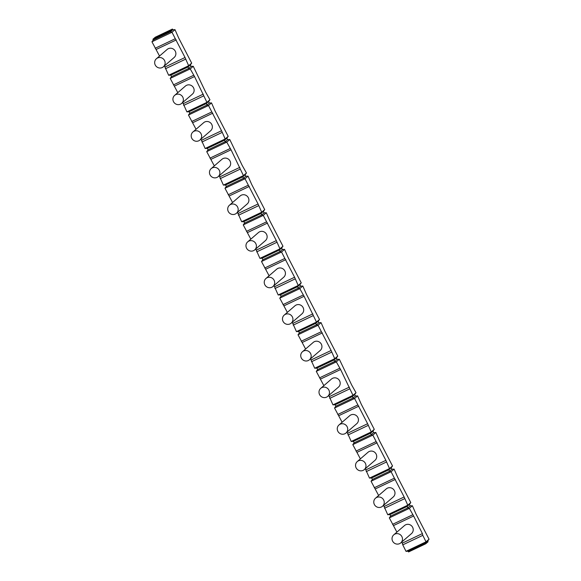 <?xml version="1.0" encoding="UTF-8"?>
<svg xmlns="http://www.w3.org/2000/svg" width="581" height="581" viewBox="0 0 581 581"><rect width="100%" height="100%" fill="white"/><g stroke="black" fill="none" stroke-linecap="round" stroke-linejoin="round"><path stroke-width="0.87" d="M172.441 29.05L170.095 31.083L152.926 39.239L153.297 39.973L170.458 31.817L172.811 29.784L172.441 29.05L155.28 37.206L152.926 39.239M170.095 31.083L170.458 31.817L171.976 32.275L174.997 29.66L172.811 29.784M153.297 39.973L151.946 41.788L171.976 32.275L185.034 57.504L188.658 65.74L191.679 63.126L178.621 37.888L174.997 29.66M164.445 65.885L168.635 75.254L188.658 65.74L187.99 66.975L188.716 68.442L190.234 68.892L194.533 76.547L206.923 102.358L209.944 99.743L205.645 92.096L193.255 66.278L191.069 66.401L190.336 64.941L191.679 63.126M168.635 75.254L170.821 75.131L171.555 76.598L170.211 78.413L190.234 68.892L193.255 66.278M182.703 102.51L186.893 111.879L189.079 111.755L189.813 113.215L188.469 115.031L208.492 105.517L221.557 130.747L225.181 138.982L228.202 136.368L215.137 111.138L211.513 102.902L209.327 103.026L208.601 101.559L209.944 99.743M186.893 111.879L206.923 102.358L206.248 103.592L206.974 105.059L208.492 105.517L211.513 102.902M200.961 139.128L205.151 148.496L207.337 148.373L208.071 149.84L206.727 151.656L226.75 142.142L231.049 149.789L243.439 175.607L246.46 172.993L242.161 165.338L229.771 139.527L227.585 139.651L226.859 138.184L228.202 136.368M205.151 148.496L225.181 138.982L224.506 140.217L225.239 141.684L226.75 142.142L229.771 139.527M219.219 175.752L223.409 185.121L225.602 184.998L226.329 186.465L224.985 188.28L245.015 178.759L258.073 203.989L261.697 212.225L264.718 209.61L251.66 184.38L248.036 176.145L245.843 176.268L245.117 174.808L246.46 172.993M223.409 185.121L243.439 175.607L242.764 176.842L243.497 178.302L245.015 178.759L248.036 176.145M237.484 212.377L241.674 221.746L243.86 221.615L244.586 223.082L243.243 224.898L263.273 215.384L276.331 240.614L279.955 248.85L282.976 246.235L269.918 221.005L266.294 212.769L264.108 212.893L263.375 211.426L264.718 209.61M241.674 221.746L261.697 212.225L261.022 213.459L261.755 214.926L263.273 215.384L266.294 212.769M255.742 248.995L259.932 258.363L262.118 258.24L262.852 259.707L261.501 261.523L281.531 252.009L294.589 277.239L298.213 285.474L301.234 282.853L288.176 257.623L284.552 249.387L282.366 249.518L281.632 248.051L282.976 246.235M259.932 258.363L279.955 248.85L279.287 250.084L280.013 251.551L281.531 252.009L284.552 249.387M274 285.62L278.19 294.988L280.376 294.865L281.11 296.325L279.766 298.147L299.789 288.626L304.088 296.281L316.478 322.092L319.499 319.477L306.434 294.247L302.81 286.012L300.624 286.135L299.89 284.675L301.234 282.853M278.19 294.988L298.213 285.474L297.545 286.709L298.271 288.169L299.789 288.626L302.81 286.012M292.258 322.244L296.448 331.613L298.634 331.482L299.368 332.949L298.024 334.765L318.047 325.251L331.112 350.481L334.736 358.717L337.757 356.102L324.692 330.872L321.068 322.637L318.882 322.76L318.148 321.293L319.499 319.477M296.448 331.613L316.478 322.092L315.803 323.326L316.529 324.794L318.047 325.251L321.068 322.637M310.515 358.862L314.706 368.231L316.892 368.107L317.625 369.574L316.282 371.39L336.305 361.869L340.604 369.523L352.994 395.334L356.015 392.72L351.716 385.072L339.326 359.254L337.14 359.385L336.414 357.918L337.757 356.102M314.706 368.231L334.736 358.717L334.06 359.951L334.794 361.418L336.305 361.869L339.326 359.254M328.773 395.487L332.964 404.855L335.157 404.732L335.883 406.192L334.54 408.007L354.57 398.493L367.628 423.723L371.252 431.959L374.273 429.344L361.215 404.115L357.591 395.879L355.398 396.002L354.671 394.535L356.015 392.72M332.964 404.855L352.994 395.334L352.318 396.569L353.052 398.036L354.57 398.493L357.591 395.879M347.039 432.104L351.229 441.473L353.415 441.349L354.141 442.816L352.798 444.632L372.828 435.118L385.886 460.348L389.51 468.584L392.531 465.969L379.473 440.732L375.849 432.504L373.663 432.627L372.929 431.16L374.273 429.344M351.229 441.473L371.252 431.959L370.576 433.194L371.31 434.661L372.828 435.118L375.849 432.504M365.296 468.729L369.487 478.098L371.673 477.974L372.399 479.441L371.056 481.257L391.086 471.736L404.144 496.973L407.768 505.201L410.789 502.587L397.731 477.357L394.107 469.121L391.921 469.245L391.187 467.785L392.531 465.969M369.487 478.098L389.51 468.584L388.834 469.818L389.568 471.278L391.086 471.736L394.107 469.121M383.554 505.354L387.745 514.722L389.931 514.599L390.664 516.059L389.321 517.874L409.344 508.36L412.365 505.746L415.989 513.982L429.054 539.212L427.703 541.027L428.074 541.761L425.72 543.794L425.357 543.061L426.026 541.826L429.054 539.212M422.801 535.348L426.026 541.826L406.003 551.34L402.771 544.862L422.801 535.348L422.402 533.59L413.643 516.015L409.344 508.36L407.826 507.903L410.179 505.869L409.445 504.402L410.789 502.587M170.821 75.131L187.99 66.975L190.336 64.941M151.946 41.788L159.528 56.03M170.211 78.413L177.793 92.655M188.469 115.031L196.051 129.28M206.727 151.656L214.309 165.897M224.985 188.28L232.567 202.522M243.243 224.898L250.825 239.147M261.501 261.523L269.083 275.764M279.766 298.147L287.348 312.389M298.024 334.765L305.606 349.007M316.282 371.39L323.864 385.631M334.54 408.007L342.122 422.256M352.798 444.632L360.38 458.874M371.056 481.257L378.638 495.499M389.321 517.874L396.903 532.123M401.812 541.971L402.771 544.862M171.555 76.598L188.716 68.442L191.069 66.401M155.178 48.267L175.208 38.753M165.403 68.776L185.433 59.262M173.436 84.891L193.466 75.37M183.661 105.401L203.691 95.88M191.701 121.509L211.724 111.995M201.919 142.018L221.949 132.504M209.959 158.134L229.982 148.62M220.184 178.643L240.207 169.129M228.217 194.758L248.24 185.237M238.442 215.268L258.465 205.747M246.475 231.376L266.497 221.862M256.7 251.885L276.723 242.371M264.733 268.001L284.763 258.487M274.958 288.51L294.988 278.989M282.991 304.626L303.021 295.104M293.216 325.128L313.246 315.614M301.248 341.243L321.278 331.729M311.474 361.752L331.504 352.239M319.514 377.868L339.536 368.347M329.739 398.377L349.762 388.856M337.772 414.485L357.794 404.972M347.997 434.995L368.02 425.481M356.03 451.11L376.052 441.596M366.255 471.619L386.278 462.106M374.287 487.735L394.317 478.214M387.745 514.722L407.768 505.201L407.099 506.436L409.445 504.402M384.513 508.244L404.543 498.723M392.545 524.352L412.575 514.839M156.245 49.443L176.268 39.929M165.011 67.018L185.034 57.504M168.265 48.71A5.331 5.135 49.1 0 1 174.133 57.504L163.384 66.8A5.331 5.135 49.1 0 1 162.266 67.534A5.331 5.135 -130.9 0 1 156.405 58.739L167.154 49.443A5.331 5.135 49.1 0 1 168.265 48.71M156.405 58.739A5.331 5.135 -130.9 0 1 157.524 58.006A5.331 5.135 49.1 0 1 163.384 66.8M425.72 543.794L408.559 551.95L408.189 551.216L425.357 543.061L427.703 541.027M408.189 551.216L406.003 551.34M402.379 543.112L422.402 533.59M393.613 525.529L413.643 516.015M405.632 524.803A5.331 5.135 49.1 0 1 411.501 533.59L400.752 542.886A5.331 5.135 49.1 0 1 399.641 543.62A5.331 5.135 -130.9 0 1 393.773 534.825L404.521 525.529A5.331 5.135 49.1 0 1 405.632 524.803M393.773 534.825A5.331 5.135 -130.9 0 1 394.891 534.099A5.331 5.135 49.1 0 1 400.752 542.886M174.503 86.068L194.533 76.547M183.269 103.643L203.292 94.129M186.523 85.334A5.331 5.135 49.1 0 1 192.391 94.129L181.642 103.425A5.331 5.135 49.1 0 1 180.531 104.152A5.331 5.135 -130.9 0 1 174.663 95.357L185.412 86.061A5.331 5.135 49.1 0 1 186.523 85.334M174.663 95.357A5.331 5.135 -130.9 0 1 175.782 94.63A5.331 5.135 49.1 0 1 181.642 103.425M189.079 111.755L206.248 103.592L208.601 101.559M189.813 113.215L206.974 105.059L209.327 103.026M192.761 122.685L212.791 113.172M201.527 140.268L221.557 130.747M204.788 121.959A5.331 5.135 49.1 0 1 210.649 130.747L199.9 140.05A5.331 5.135 49.1 0 1 198.789 140.776A5.331 5.135 -130.9 0 1 192.928 131.981L203.67 122.685A5.331 5.135 49.1 0 1 204.788 121.959M192.928 131.981A5.331 5.135 -130.9 0 1 194.039 131.255A5.331 5.135 49.1 0 1 199.9 140.05M207.337 148.373L224.506 140.217L226.859 138.184M208.071 149.84L225.239 141.684L227.585 139.651M211.019 159.31L231.049 149.789M219.785 176.885L239.815 167.372M223.046 158.577A5.331 5.135 49.1 0 1 228.907 167.372L218.165 176.668A5.331 5.135 49.1 0 1 217.047 177.394A5.331 5.135 -130.9 0 1 211.186 168.606L221.927 159.31A5.331 5.135 49.1 0 1 223.046 158.577M211.186 168.606A5.331 5.135 -130.9 0 1 212.297 167.873A5.331 5.135 49.1 0 1 218.165 176.668M225.602 184.998L242.764 176.842L245.117 174.808M226.329 186.465L243.497 178.302L245.843 176.268M229.284 195.928L249.307 186.414M238.043 213.51L258.073 203.989M241.304 195.201A5.331 5.135 49.1 0 1 247.165 203.996L236.423 213.292A5.331 5.135 49.1 0 1 235.305 214.019A5.331 5.135 -130.9 0 1 229.444 205.224L240.185 195.928A5.331 5.135 49.1 0 1 241.304 195.201M229.444 205.224A5.331 5.135 -130.9 0 1 230.555 204.497A5.331 5.135 49.1 0 1 236.423 213.292M243.86 221.615L261.022 213.459L263.375 211.426M244.586 223.082L261.755 214.926L264.108 212.893M247.542 232.553L267.565 223.039M256.308 250.128L276.331 240.614M259.562 231.826A5.331 5.135 49.1 0 1 265.423 240.614L254.681 249.91A5.331 5.135 49.1 0 1 253.563 250.643A5.331 5.135 -130.9 0 1 247.702 241.849L258.443 232.553A5.331 5.135 49.1 0 1 259.562 231.826M247.702 241.849A5.331 5.135 -130.9 0 1 248.821 241.122A5.331 5.135 49.1 0 1 254.681 249.91M262.118 258.24L279.287 250.084L281.632 248.051M262.852 259.707L280.013 251.551L282.366 249.518M265.8 269.177L285.823 259.656M274.566 286.753L294.589 277.239M277.82 268.444A5.331 5.135 49.1 0 1 283.688 277.239L272.939 286.535A5.331 5.135 49.1 0 1 271.821 287.261A5.331 5.135 -130.9 0 1 265.96 278.473L276.709 269.17A5.331 5.135 49.1 0 1 277.82 268.444M265.96 278.473A5.331 5.135 -130.9 0 1 267.078 277.74A5.331 5.135 49.1 0 1 272.939 286.535M280.376 294.865L297.545 286.709L299.89 284.675M281.11 296.325L298.271 288.169L300.624 286.135M284.058 305.795L304.088 296.281M292.824 323.377L312.847 313.856M296.078 305.069A5.331 5.135 49.1 0 1 301.946 313.863L291.197 323.159A5.331 5.135 49.1 0 1 290.086 323.886A5.331 5.135 -130.9 0 1 284.218 315.091L294.966 305.795A5.331 5.135 49.1 0 1 296.078 305.069M284.218 315.091A5.331 5.135 -130.9 0 1 285.336 314.365A5.331 5.135 49.1 0 1 291.197 323.159M298.634 331.482L315.803 323.326L318.148 321.293M299.368 332.949L316.529 324.794L318.882 322.76M302.316 342.42L322.346 332.906M311.082 359.995L331.112 350.481M314.343 341.686A5.331 5.135 49.1 0 1 320.204 350.481L309.455 359.777A5.331 5.135 49.1 0 1 308.344 360.51A5.331 5.135 -130.9 0 1 302.476 351.716L313.224 342.42A5.331 5.135 49.1 0 1 314.343 341.686M302.476 351.716A5.331 5.135 -130.9 0 1 303.594 350.989A5.331 5.135 49.1 0 1 309.455 359.777M316.892 368.107L334.06 359.951L336.414 357.918M317.625 369.574L334.794 361.418L337.14 359.385M320.574 379.044L340.604 369.523M329.34 396.62L349.37 387.106M332.601 378.311A5.331 5.135 49.1 0 1 338.462 387.106L327.72 396.402A5.331 5.135 49.1 0 1 326.602 397.128A5.331 5.135 -130.9 0 1 320.741 388.333L331.482 379.037A5.331 5.135 49.1 0 1 332.601 378.311M320.741 388.333A5.331 5.135 -130.9 0 1 321.852 387.607A5.331 5.135 49.1 0 1 327.72 396.402M335.157 404.732L352.318 396.569L354.671 394.535M335.883 406.192L353.052 398.036L355.398 396.002M338.839 415.662L358.862 406.148M347.598 433.244L367.628 423.723M350.859 414.936A5.331 5.135 49.1 0 1 356.719 423.723L345.978 433.027A5.331 5.135 49.1 0 1 344.86 433.753A5.331 5.135 -130.9 0 1 338.999 424.958L349.74 415.662A5.331 5.135 49.1 0 1 350.859 414.936M338.999 424.958A5.331 5.135 -130.9 0 1 340.11 424.232A5.331 5.135 49.1 0 1 345.978 433.027M353.415 441.349L370.576 433.194L372.929 431.16M354.141 442.816L371.31 434.661L373.663 432.627M357.097 452.287L377.12 442.766M365.863 469.862L385.886 460.348M369.117 451.553A5.331 5.135 49.1 0 1 374.977 460.348L364.236 469.644A5.331 5.135 49.1 0 1 363.118 470.37A5.331 5.135 -130.9 0 1 357.257 461.583L367.998 452.287A5.331 5.135 49.1 0 1 369.117 451.553M357.257 461.583A5.331 5.135 -130.9 0 1 358.375 460.849A5.331 5.135 49.1 0 1 364.236 469.644M371.673 477.974L388.834 469.818L391.187 467.785M372.399 479.441L389.568 471.278L391.921 469.245M375.355 488.904L395.378 479.39M384.121 506.487L404.144 496.973M387.374 488.178A5.331 5.135 49.1 0 1 393.243 496.973L382.494 506.269A5.331 5.135 49.1 0 1 381.376 506.995A5.331 5.135 -130.9 0 1 375.515 498.2L386.263 488.904A5.331 5.135 49.1 0 1 387.374 488.178M375.515 498.2A5.331 5.135 -130.9 0 1 376.633 497.474A5.331 5.135 49.1 0 1 382.494 506.269M389.931 514.599L407.099 506.436L407.826 507.903L390.664 516.059M412.365 505.746L410.179 505.869"/></g></svg>
